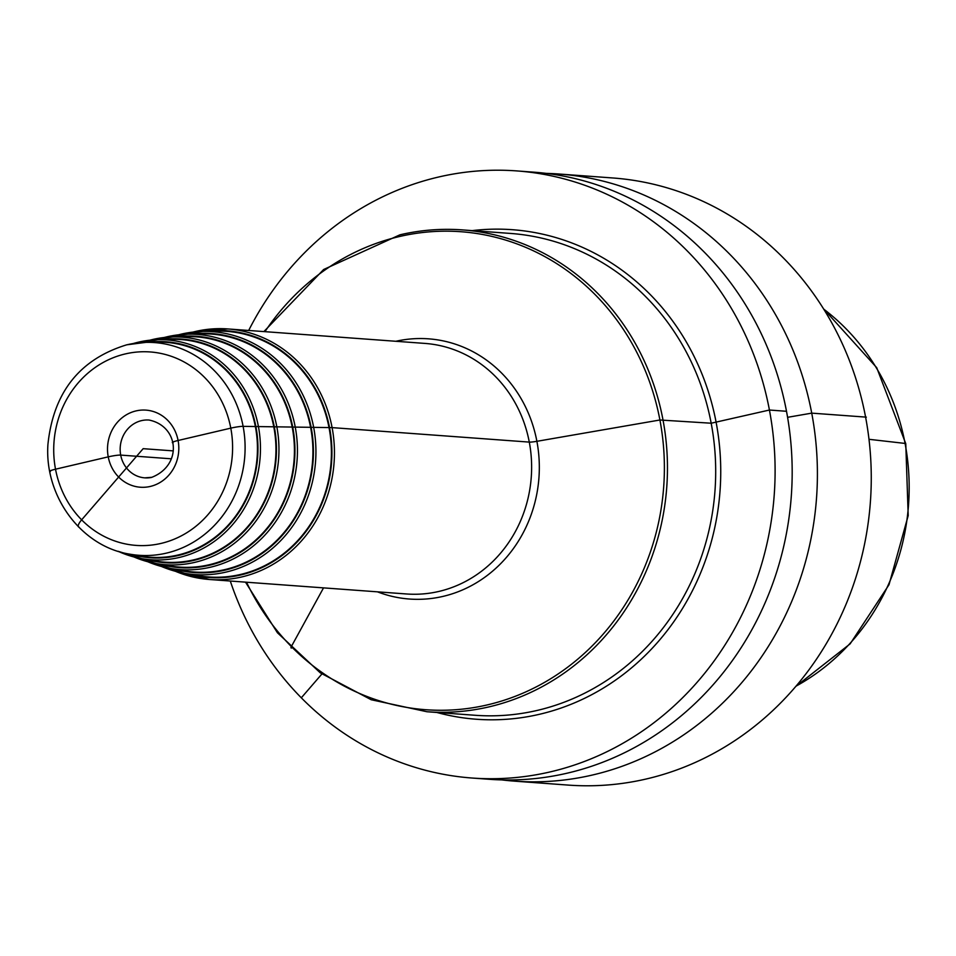 <?xml version="1.0" encoding="UTF-8"?>
<svg xmlns="http://www.w3.org/2000/svg" width="956" height="956" viewBox="0 0 956 956"><rect width="100%" height="100%" fill="white"/><g stroke="black" fill="none" stroke-linecap="round" stroke-linejoin="round"><path stroke-width="1.43" d="M501.804 779.905A304.378 280.598 -85.8 0 0 514.388 781.136L568.246 785.091A304.378 280.598 -85.8 0 0 865.586 417.091A304.378 280.598 94.2 0 0 612.832 177.971L558.973 174.016A304.378 280.598 -85.8 0 0 546.342 173.394M514.388 781.136A304.378 280.598 -85.8 0 0 811.728 413.135A304.378 280.598 -85.8 0 0 558.973 174.016M230.288 581.033A304.378 280.598 -85.8 0 0 472.085 778.029L489.161 779.283A304.378 280.598 -85.8 0 0 786.501 411.283A304.378 280.598 -85.8 0 0 533.747 172.164L516.67 170.909A304.378 280.598 -85.8 0 0 248.68 330.465M472.085 778.029A304.378 280.598 -85.8 0 0 769.425 410.028A304.378 280.598 -85.8 0 0 516.67 170.909M178.509 334.815L202.624 331.433A121.759 112.246 -85.8 0 1 315.313 438.888A121.759 112.246 -85.8 0 1 226.106 572.07A121.759 112.246 94.2 0 1 184.855 573.349L198.86 575.751A123.133 113.513 94.2 0 0 240.577 574.448A123.133 113.513 -85.8 0 0 330.788 439.772A123.133 113.513 -85.8 0 0 216.833 331.111L202.624 331.433A121.759 112.246 -85.8 0 0 181.15 334.158M164.133 337.516L187.711 334.182A117.911 108.697 -85.8 0 1 296.838 438.242A117.911 108.697 -85.8 0 1 210.451 567.207A117.911 108.697 94.2 0 1 170.515 568.45L184.52 570.851A119.285 109.964 94.2 0 0 224.923 569.585A119.285 109.964 -85.8 0 0 312.313 439.127A119.285 109.964 -85.8 0 0 201.919 333.859L187.711 334.182A117.911 108.697 -85.8 0 0 166.93 336.823M149.757 340.216L172.809 336.93A114.063 105.148 -85.8 0 1 278.375 437.597A114.063 105.148 -85.8 0 1 194.809 562.355A114.063 105.148 94.2 0 1 156.163 563.55L170.18 565.952A115.425 106.415 94.2 0 0 209.28 564.733A115.425 106.415 -85.8 0 0 293.839 438.481A115.425 106.415 -85.8 0 0 187.018 336.608L172.809 336.93A114.063 105.148 -85.8 0 0 152.697 339.488M133.278 343.515L157.907 339.679A110.215 101.599 -85.8 0 1 259.901 436.952A110.215 101.599 -85.8 0 1 179.154 557.491A110.215 101.599 94.2 0 1 141.823 558.651L155.828 561.053A111.577 102.854 94.2 0 0 193.626 559.869A111.577 102.854 -85.8 0 0 275.376 437.836A111.577 102.854 -85.8 0 0 172.116 339.356L157.907 339.679A110.215 101.599 -85.8 0 0 138.477 342.152M130.315 554.241C81.726 547.047 44.251 496.618 47.931 444.373C53.405 392.378 79.683 359.181 126.79 344.805L145.874 342.368A106.642 98.301 -85.8 0 1 244.557 436.486A106.642 98.301 -85.8 0 1 166.44 553.118A106.642 98.301 94.2 0 1 130.315 554.241L141.488 556.153A107.729 99.305 94.2 0 0 177.983 555.018A107.729 99.305 -85.8 0 0 256.901 437.191A107.729 99.305 -85.8 0 0 157.202 342.117L145.874 342.368A106.642 98.301 -85.8 0 0 127.064 344.769M172.797 450.85L143.161 448.675L172.797 450.85L143.161 448.675L81.642 519.837A9.668 2.916 135.4 0 0 79.109 527.186M866.339 417.151L865.634 417.318M323.522 587.88L291.353 646.555A3.86 1.171 135.4 0 0 291.425 648.072M321.897 673.992L301.307 697.808M173.084 442.819A9.668 1.04 -10.7 0 1 178.091 440.489L230.79 428.145A9.668 1.04 -10.7 0 1 243.111 426.364L332.102 427.619L529.289 442.102A9.668 1.04 169.3 0 0 536.89 441.314L659.915 419.995L711.18 423.221L769.425 410.028L786.501 411.283M787.589 417.318L811.728 413.135L865.586 417.091M869.004 439.306L905.069 443.429A220.119 202.911 94.2 0 0 823.749 309.158M50.393 471.511A9.668 1.04 -10.7 0 1 55.52 469.205L108.231 456.86A9.668 1.04 -10.7 0 1 120.695 455.092L171.184 458.796L120.695 455.092A9.668 1.04 -10.7 0 0 108.231 456.86L55.52 469.205A9.668 1.04 -10.7 0 0 50.393 471.511M796.073 686.121A220.119 202.911 -85.8 0 0 905.069 443.429M436.796 712.459A245.441 226.261 94.2 0 0 539.686 714.24A245.441 226.261 -85.8 0 0 718.207 434.956A245.441 226.261 -85.8 0 0 472.192 230.623M263.892 331.589L323.642 269.508L399.907 234.829C420.544 230.014 441.361 228.376 462.357 229.894A241.569 222.7 -85.8 0 1 667.049 453.228A241.569 222.7 -85.8 0 1 489.257 706.819A241.569 222.7 94.2 0 1 426.974 711.742L475.192 715.279A241.569 222.7 94.2 0 0 537.475 710.356A241.569 222.7 -85.8 0 0 715.279 456.777A241.569 222.7 -85.8 0 0 510.576 233.443L462.357 229.894A241.569 222.7 -85.8 0 0 400.074 234.818M246.54 582.228A239.633 220.908 94.2 0 0 487.608 704.835A239.633 220.908 -85.8 0 0 659.915 419.995A239.633 220.908 -85.8 0 0 399.13 236.61A239.633 220.908 94.2 0 0 264.943 331.66M395.868 341.28A130.446 120.253 -85.8 0 1 536.985 441.827A130.446 120.253 -85.8 0 1 443.082 596.377A130.446 120.253 94.2 0 1 377.465 591.836M175.426 571.282A125.618 115.796 -85.8 0 0 209.388 579.491L406.575 593.975A125.618 115.796 94.2 0 0 438.959 591.417A125.618 115.796 -85.8 0 0 531.417 459.549A125.618 115.796 -85.8 0 0 424.978 343.419L227.791 328.936A125.618 115.796 -85.8 0 0 195.406 331.493M195.239 331.541A125.618 115.796 -85.8 0 0 192.993 332.09M175.318 571.258L209.388 579.491A125.618 115.796 -85.8 0 0 241.784 576.934A125.618 115.796 -85.8 0 0 334.23 445.066A125.618 115.796 -85.8 0 0 227.791 328.936L192.885 332.102M188.236 573.935A123.683 114.015 94.2 0 0 240.673 574.986A123.683 114.015 -85.8 0 0 330.597 433.916A123.683 114.015 -85.8 0 0 206.054 331.35M161.492 566.49L184.855 573.349A121.759 112.246 94.2 0 1 161.54 566.502M178.557 334.803A121.759 112.246 94.2 0 1 181.043 334.194M191.308 334.098A119.835 110.466 -85.8 0 1 312.134 433.367A119.835 110.466 -85.8 0 1 225.03 570.135A119.835 110.466 94.2 0 1 174.052 569.059M147.666 561.71L170.515 568.45A117.911 108.697 94.2 0 1 147.726 561.722M164.181 337.504A117.911 108.697 94.2 0 1 166.81 336.859M176.573 336.847A115.987 106.917 -85.8 0 1 293.671 432.805A115.987 106.917 -85.8 0 1 209.376 565.271A115.987 106.917 94.2 0 1 159.879 564.183M133.84 556.93L156.163 563.55A114.063 105.148 94.2 0 1 133.9 556.942M149.817 340.216A114.063 105.148 94.2 0 1 152.59 339.523M161.851 339.595A112.127 103.368 -85.8 0 1 275.209 432.255A112.127 103.368 -85.8 0 1 193.733 560.407A112.127 103.368 94.2 0 1 145.706 559.32M118.018 551.265L141.823 558.651A110.215 101.599 94.2 0 1 118.09 551.277M133.35 343.503A110.215 101.599 94.2 0 1 138.357 342.188M147.116 342.344A108.279 99.818 -85.8 0 1 256.758 431.706A108.279 99.818 -85.8 0 1 178.079 555.556A108.279 99.818 94.2 0 1 131.546 554.444M125.26 353.935A96.986 89.398 -85.8 0 0 55.52 469.205A96.986 89.398 -85.8 0 0 161.062 543.414A96.986 89.398 -85.8 0 0 230.79 428.145A96.986 89.398 -85.8 0 0 125.26 353.935M150.295 486.437A38.646 35.635 94.2 0 1 108.231 456.86A38.646 35.635 94.2 0 1 136.027 410.913A38.646 35.635 94.2 0 1 178.091 440.489A38.646 35.635 94.2 0 1 150.295 486.437M151.466 477.438A28.991 26.72 94.2 0 1 144.774 477.857A28.991 26.72 94.2 0 1 120.205 451.065A28.991 26.72 94.2 0 1 141.536 420.628A28.991 26.72 -85.8 0 1 149.017 420.043C179.047 426.089 182.763 465.082 151.825 477.307L144.774 477.857M823.522 308.8L876.724 367.678L905.774 443.704L908.2 515.595L888.996 584.761L850.159 643.83L795.798 686.444M245.501 582.144L277.419 632.753L320.26 672.833L371.215 699.744L426.974 711.742"/></g></svg>
